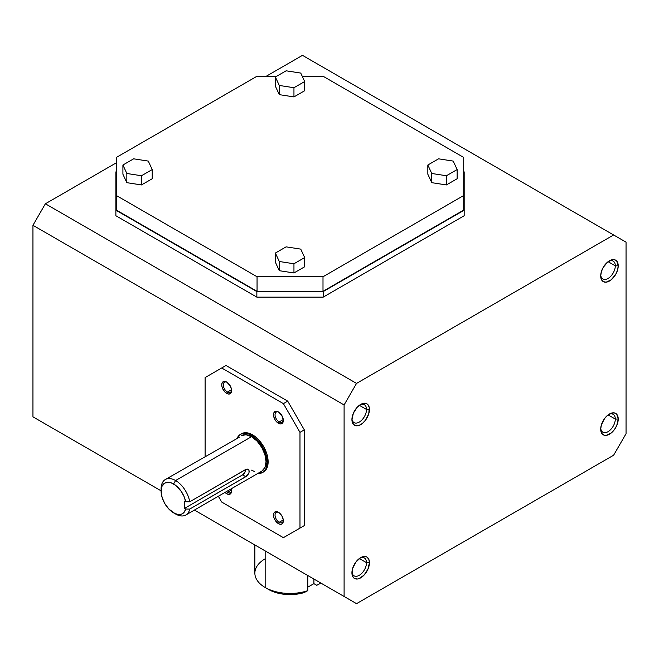 <?xml version="1.0" encoding="UTF-8"?>
<svg xmlns="http://www.w3.org/2000/svg" width="659" height="659" viewBox="0 0 659 659"><rect width="100%" height="100%" fill="white"/><g stroke="black" fill="none" stroke-linecap="round" stroke-linejoin="round"><path stroke-width="0.99" d="M320.381 583.388L316.79 585.307L313.906 583.643L316.79 585.307L320.381 583.388A35.158 20.297 0 0 0 320.76 583.009A35.158 20.297 180 0 1 320.381 583.388L320.381 582.787L320.381 583.388M307.769 590.67L307.769 575.505L307.769 590.67A35.158 20.297 180 0 1 265.165 587.499A35.158 20.297 0 0 0 307.769 590.67L304.186 592.581L307.769 590.67M265.165 550.908L265.165 587.499L265.165 550.908M175.582 514.004L173.597 512.85A17.686 10.214 60 0 1 161.093 491.194A17.686 10.214 60 0 1 173.597 483.97L175.582 480.526A20.503 11.837 -120 0 0 161.093 488.896L162.04 497.273L164.75 503.517L168.811 508.995L175.582 514.004A20.503 11.837 -120 0 0 189.734 509.069L185.698 509.036A17.686 10.214 60 0 1 173.597 512.85L177.633 514.415L181.241 514.251L182.757 513.526L184.034 512.397L185.698 509.036L184.545 508.369L184.545 501.095L185.698 501.763L189.734 501.796L246.425 469.15L248.657 469.669L249.291 471.449L248.657 473.714L246.425 476.284L189.734 509.069A20.503 11.837 60 0 1 185.838 515.017A20.503 11.837 60 0 1 175.582 514.004L173.597 512.85M161.125 490.107A20.503 11.837 60 0 1 165.335 479.513A20.503 11.837 60 0 1 175.582 480.526L251.549 436.67A20.503 11.837 -120 0 0 241.301 435.657L245.996 434.742L251.549 436.67L257.092 441.143L261.796 447.494L264.943 454.735L266.047 461.778L264.943 467.544L261.796 471.16A20.503 11.837 -120 0 0 264.943 454.735A20.503 11.837 -120 0 0 251.549 436.67L175.582 480.526A20.503 11.837 60 0 1 189.734 501.796L245.791 469.43L247.652 469.093L249.003 470.164L249.003 472.948L245.791 476.704L242.594 474.859L184.545 508.369L184.545 501.095L185.698 501.763L184.034 496.482L181.241 491.4L175.64 485.354L171.159 482.841L168.811 482.306L164.75 483.096L162.04 486.218L161.093 491.194M237.24 437.996A22.052 12.727 60 0 1 240.527 434.314A22.052 12.727 60 0 1 251.549 435.41L252.545 434.833A22.052 12.727 -120 0 0 241.515 433.737A22.052 12.727 -120 0 0 241.029 434.042M231.21 488.525L231.589 490.914L230.757 493.591L228.549 494.407L226.671 493.748L227.437 492.413L231.531 490.049L227.437 492.413A5.865 3.386 60 0 1 226.358 491.622A5.865 3.386 -120 0 0 227.437 492.413L226.671 493.748A6.952 4.012 60 0 1 224.974 492.421M279.185 522.29L283.279 519.926L279.185 522.29A5.865 3.386 -120 0 0 283.321 520.313A5.865 3.386 60 0 1 282.118 522.579A5.865 3.386 60 0 1 279.185 522.29L278.419 523.625L279.185 522.29A5.865 3.386 60 0 1 275.355 517.126A5.865 3.386 60 0 1 276.253 512.422A5.865 3.386 60 0 1 278.815 512.521A5.865 3.386 -120 0 0 275.042 515.322A5.865 3.386 -120 0 0 279.185 522.29M278.419 512.274L278.419 512.274A6.952 4.012 60 0 1 283.337 520.791A6.952 4.012 60 0 1 278.419 523.625L275.684 521.096L273.872 517.496L273.592 514.053L274.325 512.43L275.684 511.648L278.419 512.274L280.297 513.789L281.895 515.939L283.238 519.621L283.238 521.837L281.895 523.971L280.297 524.284L278.419 523.625A6.952 4.012 60 0 1 273.501 515.107A6.952 4.012 60 0 1 278.419 512.274L278.419 512.274M227.437 392.064A5.865 3.386 60 0 1 223.607 386.891A5.865 3.386 60 0 1 224.505 382.195A5.865 3.386 60 0 1 227.075 382.294A5.865 3.386 -120 0 0 223.302 385.095A5.865 3.386 -120 0 0 227.437 392.064L226.671 393.398A6.952 4.012 60 0 1 221.753 384.881A6.952 4.012 60 0 1 226.671 382.039L230.148 385.713L231.49 389.395L231.21 392.517L229.398 394.016L227.627 393.843L224.785 391.874L222.577 388.513L221.844 386.042L221.844 383.826L222.577 382.204L223.936 381.421L226.671 382.039A6.952 4.012 60 0 1 231.589 390.556A6.952 4.012 60 0 1 226.671 393.398L227.437 392.064A5.865 3.386 -120 0 0 231.573 390.087A5.865 3.386 60 0 1 230.37 392.352A5.865 3.386 60 0 1 227.437 392.064L231.531 389.7L227.437 392.064M283.321 419.956A5.865 3.386 60 0 1 282.118 422.23A5.865 3.386 60 0 1 279.185 421.941L283.279 419.577L279.185 421.941A5.865 3.386 -120 0 0 283.321 419.964M278.419 423.276L279.185 421.941L278.419 423.276L275.684 420.739L274.325 418.391L273.501 414.758L273.872 412.798L274.943 411.57L276.533 411.265L278.419 411.916A6.952 4.012 60 0 1 283.337 420.434A6.952 4.012 60 0 1 278.419 423.276A6.952 4.012 60 0 1 273.501 414.758A6.952 4.012 60 0 1 278.419 411.916L281.895 415.59L283.337 420.434L282.958 422.394L281.895 423.613L280.297 423.926L278.419 423.276M359.921 558.107A10.322 5.956 -60 0 1 364.378 557.959A10.322 5.956 -60 0 1 366.519 562.687L359.328 558.535L366.519 562.687A10.322 5.956 120 0 0 359.921 558.107M369.435 562.687L366.519 562.687L369.435 562.687L368.768 559.203L366.874 557.02L364.032 556.468L360.679 557.629A12.381 7.15 -60 0 1 369.435 562.687A12.381 7.15 -60 0 1 360.679 577.852A12.381 7.15 -60 0 1 351.922 572.795A12.381 7.15 -60 0 1 360.679 557.629L355.819 562.143L352.59 568.544L352.095 574.673L353.397 577.564L354.493 578.47L357.326 579.022L358.974 578.643L364.032 575.15L367.961 569.154L369.435 562.687M366.519 409.478A10.322 5.956 -60 0 1 362.013 419.857A10.322 5.956 -60 0 1 354.064 422.625A10.322 5.956 -60 0 1 351.955 418.687A10.322 5.956 120 0 0 359.567 421.9A10.322 5.956 120 0 0 366.519 409.478L369.435 409.478A12.381 7.15 -60 0 1 360.679 424.643A12.381 7.15 -60 0 1 351.922 419.585L353.397 424.355L355.819 425.747L358.974 425.434L362.392 423.465L365.547 420.129L368.768 413.728L369.271 407.6L367.961 404.708L366.874 403.802L364.032 403.25L360.679 404.42L357.326 407.122L353.397 413.119L351.922 419.585A12.381 7.15 -60 0 1 360.679 404.42A12.381 7.15 -60 0 1 369.435 409.478L366.519 409.478A10.322 5.956 120 0 0 359.921 404.898A10.322 5.956 -60 0 1 364.378 404.75A10.322 5.956 -60 0 1 366.519 409.478L359.328 405.318L366.519 409.478M615.3 419.05L608.109 414.898L615.3 419.05A10.322 5.956 120 0 0 608.702 414.478A10.322 5.956 -60 0 1 613.167 414.33A10.322 5.956 -60 0 1 615.3 419.05L618.224 419.05L615.3 419.05A10.322 5.956 -60 0 1 610.794 429.437A10.322 5.956 -60 0 1 602.845 432.205A10.322 5.956 -60 0 1 600.744 428.268A10.322 5.956 120 0 0 608.356 431.48A10.322 5.956 120 0 0 615.3 419.05M600.703 429.166A12.381 7.15 -60 0 1 609.468 413.992A12.381 7.15 -60 0 1 618.224 419.05L616.75 414.289L614.328 412.888L611.173 413.201L607.755 415.178L604.6 418.506L601.37 424.907L600.703 429.166L602.186 433.927L604.6 435.327L606.115 435.385L611.173 433.037L614.328 429.709L616.75 425.525L618.224 419.05A12.381 7.15 -60 0 1 609.468 434.223A12.381 7.15 -60 0 1 600.703 429.166M615.3 265.841A10.322 5.956 -60 0 1 610.794 276.228A10.322 5.956 -60 0 1 602.845 278.988A10.322 5.956 -60 0 1 600.744 275.05A10.322 5.956 120 0 0 608.356 278.271A10.322 5.956 120 0 0 615.3 265.841L618.224 265.841A12.381 7.15 -60 0 1 609.468 281.006A12.381 7.15 -60 0 1 600.703 275.956L601.37 279.441L603.273 281.624L606.115 282.176L611.173 279.828L615.654 274.474L617.557 270.091L618.224 265.841L616.75 261.071L614.328 259.679L612.812 259.621L607.755 261.969L603.273 267.323L601.37 271.697L600.703 275.956A12.381 7.15 -60 0 1 609.468 260.783A12.381 7.15 -60 0 1 618.224 265.841L615.3 265.841A10.322 5.956 120 0 0 608.702 261.261A10.322 5.956 -60 0 1 613.167 261.112A10.322 5.956 -60 0 1 615.3 265.841L608.109 261.689L615.3 265.841M45.38 203.779L356.527 383.414L613.62 234.983L302.473 55.348L266.335 76.205L302.473 55.348L626.05 242.158L626.05 433.696L613.62 455.221L356.527 603.652L194.421 510.066L356.527 603.652L194.421 510.066L344.097 596.477L344.097 404.947L32.95 225.304L45.38 203.779L116.346 162.806L45.38 203.779L32.95 225.304L32.95 416.842L32.95 225.304L344.097 404.947L356.527 383.414L45.38 203.779M464.175 215.74L323.198 297.135L256.853 297.135L115.877 215.74L115.877 171.884L116.346 171.612L115.877 171.884L115.877 215.74L256.853 297.135L256.853 291.583L115.877 210.188L256.853 291.583L256.853 297.135L323.198 297.135L323.198 291.583L256.853 291.583L323.198 291.583L323.198 297.135L464.175 215.74L464.175 210.188L323.198 291.583L464.175 210.188L464.175 215.74M45.38 424.017L161.093 490.823L45.38 424.017M161.093 490.823L32.95 416.842L161.093 490.823M304.293 429.849L304.293 525.61L283.395 537.678L221.696 502.051L218.343 496.252L221.696 502.051L283.395 537.678L304.293 525.61L304.293 429.849L287.703 401.125L304.293 429.849L299.977 432.345L304.293 429.849M226.004 365.506L287.703 401.125L283.395 403.613L299.977 432.345L299.977 528.098L304.293 525.61L283.395 537.678L299.977 528.098L299.977 432.345L283.395 403.613L287.703 401.125L226.004 365.506L221.696 367.994L283.395 403.613L221.696 367.994L226.004 365.506M613.62 234.983L626.05 242.158L626.05 433.696L613.62 455.221L356.527 603.652L344.097 596.477L344.097 404.947L356.527 383.414L613.62 234.983M351.955 571.897A10.322 5.956 120 0 0 359.567 575.118A10.322 5.956 120 0 0 366.519 562.687A10.322 5.956 -60 0 1 362.013 573.075A10.322 5.956 -60 0 1 354.064 575.834A10.322 5.956 -60 0 1 351.955 571.897M463.705 171.612L464.175 171.884L464.175 210.188L464.175 171.884L463.705 171.612M116.346 210.073L257.051 291.311L323.001 291.311L463.705 210.073L463.705 195.517L463.705 210.073L323.001 291.311L323.001 276.755L323.001 291.311L257.051 291.311L257.051 276.755L116.346 195.517L116.346 210.073L257.051 291.311L257.051 276.755L116.346 195.517L116.346 157.443L257.051 76.205L276.747 76.205L257.051 76.205L116.346 157.443L116.346 210.073M302.209 76.205L323.001 76.205L463.705 157.443L463.705 195.517L323.001 276.755L257.051 276.755L323.001 276.755L463.705 195.517L463.705 157.443L323.001 76.205L302.209 76.205M427.839 174.215L431.76 182.675L446.415 184.94L457.14 178.746L457.14 169.552L457.14 178.746L446.415 184.94L446.415 175.747L446.415 184.94L431.76 182.675L431.76 173.482L431.76 182.675L427.839 174.215L427.839 165.022L438.564 158.827L453.211 161.093L457.14 169.552L446.415 175.747L431.76 173.482L427.839 165.022L427.839 174.215M275.38 262.233L279.301 270.692L293.955 272.958L304.68 266.771L304.68 257.578L293.955 263.765L279.301 261.499L275.38 253.04L286.105 246.853L300.751 249.118L304.68 257.578L304.68 266.771L293.955 272.958L293.955 263.765L293.955 272.958L279.301 270.692L279.301 261.499L279.301 270.692L275.38 262.233L275.38 253.04L275.38 262.233M279.301 94.649L293.955 96.914L304.68 90.728L304.68 81.535L293.955 87.721L279.301 85.456L275.38 76.996L286.105 70.81L300.751 73.075L304.68 81.535L304.68 90.728L293.955 96.914L293.955 87.721L279.301 85.456L279.301 94.649L293.955 96.914L293.955 87.721L304.68 81.535L300.751 73.075L286.105 70.81L275.38 76.996L275.38 86.189L279.301 94.649L279.301 85.456L275.38 76.996L275.38 86.189L279.301 94.649M141.487 184.94L152.213 178.746L152.213 169.552L141.487 175.747L126.841 173.482L122.912 165.022L133.637 158.827L148.291 161.093L152.213 169.552L141.487 175.747L141.487 184.94L152.213 178.746L152.213 169.552L148.291 161.093L133.637 158.827L122.912 165.022L122.912 174.215L126.841 182.675L141.487 184.94L141.487 175.747L126.841 173.482L126.841 182.675L141.487 184.94M427.839 165.022L438.564 158.827L453.211 161.093L457.14 169.552L446.415 175.747L431.76 173.482L427.839 165.022M286.105 246.853L300.751 249.118L304.68 257.578L293.955 263.765L279.301 261.499L275.38 253.04L286.105 246.853M126.841 182.675L126.841 173.482L122.912 165.022L122.912 174.215L126.841 182.675M205.106 377.566L221.696 367.994L205.106 377.566L205.106 456.547L205.106 377.566M231.284 488.78A6.952 4.012 60 0 1 231.589 490.914A6.952 4.012 60 0 1 226.671 493.748L224.785 492.232M257.512 473.483L262.57 472.503L264.514 470.897L265.948 468.615L267.142 462.412L265.948 454.834L262.57 447.041L257.512 440.22L254.588 437.51L248.509 433.993L242.883 433.441L240.527 434.314L243.879 432.864L249.497 433.424L255.585 436.933L258.509 439.644L263.567 446.472L266.944 454.257L268.131 461.835L266.944 468.038L263.567 471.926A22.052 12.727 -120 0 0 266.944 454.257A22.052 12.727 -120 0 0 252.545 434.833L251.549 435.41A22.052 12.727 60 0 1 265.948 454.834A22.052 12.727 60 0 1 262.57 472.503A22.052 12.727 60 0 1 257.743 473.508M278.815 412.172A5.865 3.386 -120 0 0 275.042 414.972A5.865 3.386 -120 0 0 279.185 421.941A5.865 3.386 60 0 1 275.355 416.768A5.865 3.386 60 0 1 276.253 412.073A5.865 3.386 60 0 1 278.815 412.172M227.437 492.413A5.865 3.386 -120 0 0 231.573 490.436A5.865 3.386 60 0 1 230.37 492.71A5.865 3.386 60 0 1 227.437 492.413M240.527 434.314L237.141 438.202M254.374 471.457L251.549 470.147M239.497 437.148L165.335 479.513M245.741 469.397L244.818 472.503L242.594 474.859A4.456 2.57 120 0 0 245.741 469.455M247.652 469.093L248.196 469.307M185.698 509.036L184.545 508.369L242.594 474.859L245.791 476.704L189.734 509.069L185.698 509.036M189.734 501.796A20.503 11.837 -120 0 0 175.582 480.526L173.597 483.97A17.686 10.214 60 0 1 185.698 501.763L189.734 501.796M254.868 544.96L254.868 573.149A35.158 20.297 0 0 0 265.165 587.499L265.165 587.499A35.158 20.297 180 0 1 265.165 558.791M307.769 587.185L313.906 583.643L313.906 579.047L313.906 583.643L307.769 587.185M268.567 589.459L273.444 591.757L283.296 594.171L293.988 594.459L304.186 592.581A30.281 17.48 0 0 1 268.617 589.492L265.165 587.499M262.57 472.503L263.567 471.926M185.838 515.017L261.796 471.16"/></g></svg>
